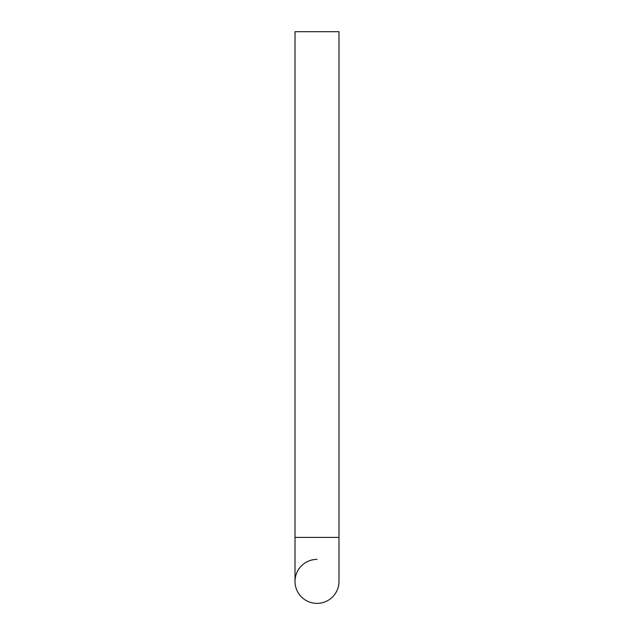 <?xml version="1.0" encoding="UTF-8"?>
<svg xmlns="http://www.w3.org/2000/svg" width="634" height="634" viewBox="0 0 634 634"><rect width="100%" height="100%" fill="white"/><g stroke="black" fill="none" stroke-linecap="round" stroke-linejoin="round"><path stroke-width="0.95" d="M338.984 31.7L295.016 31.7L295.016 537.41L338.984 537.41L338.984 31.7L338.984 581.386A21.984 21.984 0 0 1 317 603.378A21.984 21.984 0 0 1 295.016 581.386A21.984 21.984 0 0 1 317 559.402M338.984 581.386A21.984 21.984 0 0 1 317 603.378A21.984 21.984 0 0 1 295.016 581.386A21.984 21.984 0 0 0 317 603.378A21.984 21.984 0 0 0 338.984 581.386M295.016 537.41L295.016 581.386"/></g></svg>
